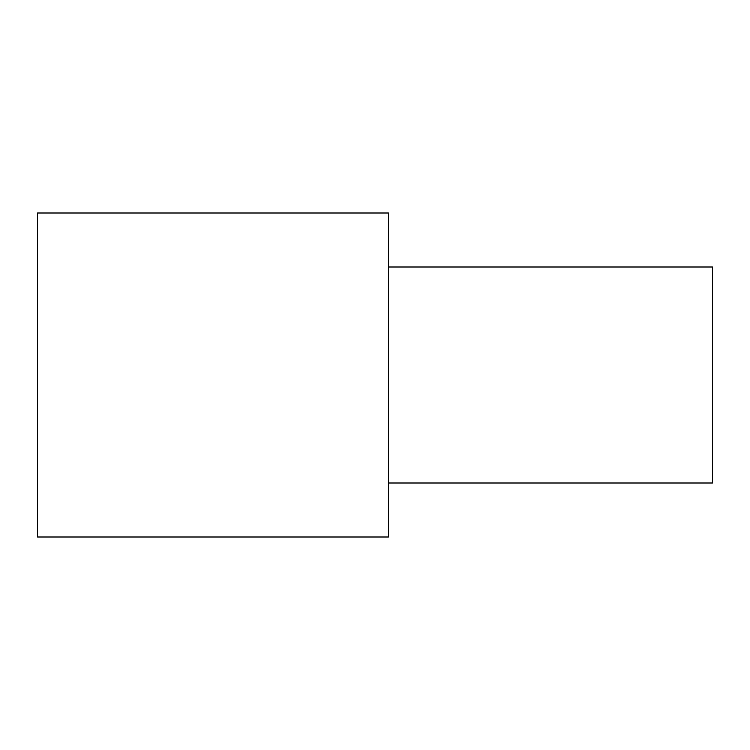 <?xml version="1.0" encoding="UTF-8"?>
<svg xmlns="http://www.w3.org/2000/svg" width="750" height="750" viewBox="0 0 750 750"><rect width="100%" height="100%" fill="white"/><g stroke="black" fill="none" stroke-linecap="round" stroke-linejoin="round"><path stroke-width="1.12" d="M37.5 375L37.5 213L388.5 213L388.5 537L37.5 537L37.5 375M388.5 483L712.5 483L712.5 267L388.5 267"/></g></svg>
